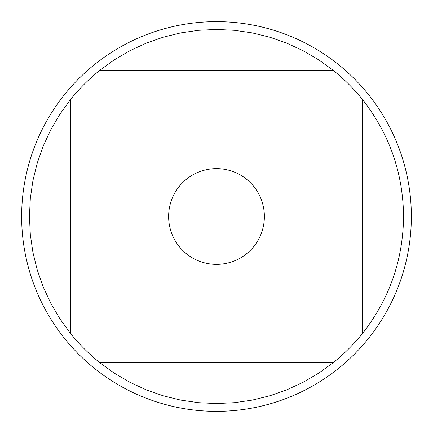 <?xml version="1.0" encoding="UTF-8"?>
<svg xmlns="http://www.w3.org/2000/svg" width="433" height="433" viewBox="0 0 433 433"><rect width="100%" height="100%" fill="white"/><g stroke="black" fill="none" stroke-linecap="round" stroke-linejoin="round"><path stroke-width="0.65" d="M411.35 216.5A194.85 194.85 0 0 1 216.5 411.35A194.85 194.85 0 0 1 21.65 216.5A194.85 194.85 0 0 1 216.5 21.65A194.85 194.85 0 0 1 411.35 216.5M264.379 216.5A47.879 47.879 0 0 0 179.094 186.612A47.879 47.879 0 0 0 200.668 261.684A47.879 47.879 0 0 0 264.379 216.5M333.264 70.362L318.672 59.814L303.132 50.715L286.787 43.154L269.797 37.195L252.304 32.903L234.486 30.31L216.5 29.444L198.514 30.31L180.696 32.903L163.203 37.195L146.213 43.154L129.868 50.715L114.328 59.814L99.736 70.362A187.056 187.056 0 0 0 70.362 99.736L59.814 114.328L50.715 129.868L43.154 146.213L37.195 163.203L32.903 180.696L30.31 198.514L29.444 216.5L30.31 234.486L32.903 252.304L37.195 269.797L43.154 286.787L50.715 303.132L59.814 318.672L70.362 333.264A187.056 187.056 0 0 0 99.736 362.637L114.328 373.186L129.868 382.285L146.213 389.846L163.203 395.805L180.696 400.097L198.514 402.69L216.5 403.556L234.486 402.69L252.304 400.097L269.797 395.805L286.787 389.846L303.132 382.285L318.672 373.186L333.264 362.637A187.056 187.056 0 0 0 362.637 333.264L362.637 99.736A187.056 187.056 0 0 0 333.264 70.362L99.736 70.362M70.362 99.736L70.362 333.264M99.736 362.637L333.264 362.637M362.637 333.264C389.446 298.959 403.085 260.038 403.556 216.5C403.085 172.962 389.446 134.041 362.637 99.736"/></g></svg>
